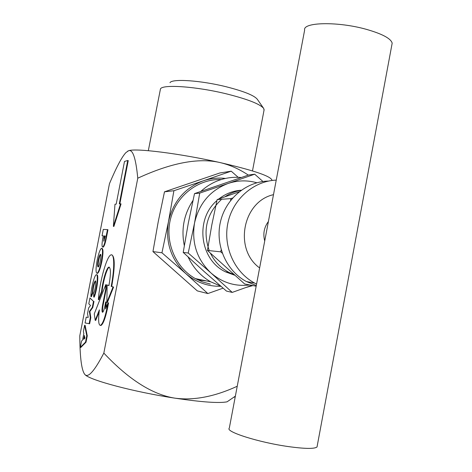 <?xml version="1.0" encoding="UTF-8"?>
<svg xmlns="http://www.w3.org/2000/svg" width="472" height="472" viewBox="0 0 472 472"><rect width="100%" height="100%" fill="white"/><g stroke="black" fill="none" stroke-linecap="round" stroke-linejoin="round"><path stroke-width="0.71" d="M229.87 399.902L227.056 401.831C219.02 403.365 201.579 402.132 174.734 398.132C134.255 391.996 90.3 380.302 85.119 374.756L85.119 374.75C88.476 377.818 94.713 370.597 103.834 353.091C128.744 379.553 152.373 394.562 174.734 398.132C193.614 400.704 214.447 396.74 237.233 386.243M263.512 108.188L257.346 99.332C254.384 95.509 244.059 91.332 226.377 86.807C200.989 80.441 172.239 78.494 169.967 82.665M127.741 160.504L124.502 161.436L116.189 204.14L114.979 204.24L113.386 226.353L113.888 226.454L121.068 203.886L119.298 203.886L127.741 160.504L128.242 160.616L119.835 203.839M113.386 226.353L120.561 203.78M84.647 336.772L84.258 338.766M83.644 339.333L84.4 335.48L84.919 338.158L83.644 339.333M84.63 325.237L85.108 325.32L87.267 335.84L86.034 342.176L80.795 347.481L80.311 347.398L85.538 342.094L86.777 335.757L84.63 325.237L83.391 331.598L83.833 333.556L82.559 340.094L81.55 341.038L80.311 347.398M86.034 342.176L85.538 342.094M87.267 335.84L86.777 335.757M105.262 236.077L104.182 235.929L105.274 236.024L103.74 241.233L104.182 235.929M104.666 236.029L104.005 240.938M103.274 235.9L102.064 235.746L103.279 235.847L102.731 238.667C101.816 243.924 101.799 246.72 102.678 247.062C103.639 246.431 104.631 243.717 105.651 238.932L107.463 229.616L107.952 229.711L106.141 239.027C105.126 243.812 104.129 246.526 103.161 247.157L102.937 247.116M107.463 229.616L103.297 229.416L102.064 235.746M88.807 303.809L90.541 305.514L88.636 307.927L87.526 313.62L88.223 317.42L86.211 317.131L85.066 322.978L89.137 323.674L90.323 317.591L89.391 311.467L92.311 307.39L93.485 301.331L89.945 297.956L88.807 303.809M93.485 301.331L89.945 297.956M93.981 301.419L92.801 307.478L92.311 307.39M92.801 307.478L89.881 311.549L89.391 311.467M89.881 311.549L90.813 317.674L90.323 317.591M90.813 317.674L89.633 323.762L89.137 323.674M99.126 311.868L95.716 320.429L95.208 320.346L99.385 309.844C98.123 320.01 98.483 325.196 100.465 325.391C102.672 323.975 104.884 318.063 107.103 307.656L108.047 302.8L105.592 308.906L105.693 301.891L104.855 306.204C104.111 309.762 103.362 311.791 102.601 312.287C101.81 312.004 101.799 309.62 102.571 305.148L105.71 289.006L105.787 284.634L94.264 313.904L95.208 320.346M105.71 289.006L106.224 289.1L106.3 284.728L105.787 284.634M106.224 289.1L103.085 305.242C102.453 308.747 102.347 311.06 102.772 312.187M106.135 307.549L106.218 301.986L105.693 301.891M107.103 307.656L107.634 307.75L108.578 302.894L108.047 302.8M107.634 307.75C105.409 318.157 103.197 324.069 100.99 325.479L100.377 325.414M100.695 254.55C99.999 255.376 99.321 257.364 98.672 260.52C98.082 263.724 97.964 265.842 98.306 266.881M98.188 260.432C98.937 256.862 99.675 254.833 100.394 254.349C101.958 253.641 99.574 266.91 98.123 266.993C97.444 266.721 97.468 264.532 98.188 260.432M97.149 260.32C95.727 268.432 95.686 272.763 97.031 273.317C98.453 272.373 99.905 268.356 101.397 261.27C102.813 253.128 102.861 248.797 101.527 248.284C100.093 249.245 98.636 253.257 97.149 260.32M101.864 248.349L102.011 248.372C103.344 248.892 103.303 253.222 101.887 261.364C100.4 268.45 98.943 272.462 97.515 273.406L97.167 273.341M96.66 274.828L96.795 274.857C99.043 273.654 97.167 290.138 94.223 297.136L93.727 297.047C96.671 290.05 98.554 273.559 96.306 274.763C94.388 274.863 90.718 289.767 90.907 296.634L92.394 292.799C92.701 287.135 93.651 283.165 95.244 280.875C96.542 280.185 95.244 290.156 93.621 293.271L93.727 297.047M95.556 281.07C93.999 283.808 93.108 287.743 92.878 292.882L92.394 292.799M92.878 292.882L91.391 296.723L90.907 296.634M111.84 254.933C115.068 256.626 115.026 267.14 111.716 286.457L113.575 287.094L107.392 302.428L106.867 302.334L113.038 287L111.185 286.362C114.631 268.987 114.484 253.523 111.121 254.868C106.961 255.328 99.574 281.572 98.377 299.614L101.586 291.401C102.619 280.84 106.625 267.394 108.879 267.117C110.896 267.801 110.914 273.961 108.932 285.589L107.15 284.982L106.867 302.334M113.575 287.094L113.038 287M108.944 285.513L107.15 284.982M109.41 267.211L109.392 267.211C107.132 267.494 103.12 280.934 102.094 291.495L101.586 291.401M102.094 291.495L98.884 299.702L98.377 299.614M111.716 286.457L111.185 286.362M127.587 151.223L128.543 150.769C134.88 147.889 179.909 153.477 219.81 162.51C198.405 157.607 171.059 162.84 137.771 178.198C135.842 158.12 132.768 148.981 128.543 150.769L125.959 152.568C121.982 156.692 116.484 167.058 109.463 183.667L79.786 335.852C79.915 357.953 81.65 370.88 84.99 374.638M137.771 178.198L103.834 353.091M148.326 150.68L160.48 88.854C162.828 84.099 196.936 86.529 227.197 94.052C248.231 99.385 260.42 104.224 263.777 108.56L264.007 110.324M235.257 396.686L233.546 397.394M248.307 175.112C239.339 169.041 229.84 164.846 219.81 162.51C251.145 169.761 268.361 175.354 271.459 179.295L272.255 180.446M251.895 285.377L232.224 292.404L210.954 272.946C222.336 282.704 235.274 286.71 249.776 284.964M188.228 253.027L194.535 223.038C191.461 242.85 196.936 259.482 210.954 272.946L188.228 253.027L183.213 252.42L204.417 271.772L226.471 291.082L232.224 292.404M199.721 193.107L228.029 183.496C210.176 190.358 199.013 203.538 194.535 223.038L199.721 193.107L194.505 193.614L188.328 222.985L183.213 252.42M256.88 182.764C247.245 180.044 237.628 180.292 228.029 183.496L254.691 174.186L262.963 181.508M254.691 174.186L248.549 175.029L194.505 193.614M222.271 253.175L220.713 251.83L221.179 249.794M230.572 200.482L230.861 198.618L232.619 198.022M239.198 191.774L217.161 199.573L211.798 224.985L207.438 250.449L244.649 283.967L256.166 286.209M317.219 445.916L317.025 446.966C314.505 448.99 304.953 448.86 288.363 446.577C258.739 442.423 224.955 431.65 229.298 428.181L304.641 30.061C302.517 22.119 337.976 21.305 366.425 29.358C382.344 33.931 390.928 38.533 392.179 43.164L391.837 45.005M264.721 240.991C262.845 233.846 264.072 227.357 268.409 221.504M256.296 285.525L246.366 281.53C226.395 270.916 215.114 245.511 220.353 222.253C225.474 198.966 246.242 181.449 268.538 181.059M217.161 199.573L230.861 198.618M207.438 250.449L220.713 251.83M241.162 190.293C235.322 191.26 229.905 193.431 224.902 196.806M221.651 199.261C206.571 213.497 202.435 230.625 209.243 250.638M210.412 253.246C214.683 261.795 220.92 268.202 229.115 272.48L233.793 274.503M234.554 275.17L225.575 271.884C199.739 259.966 194.7 219.209 216.931 200.588M218.831 198.977C225.522 193.727 233.003 190.8 241.286 190.204M241.245 177.484C226.035 176.262 212.565 180.894 200.83 191.384M192.965 200.512C183.909 214.264 181.024 229.298 184.31 245.623M188.098 256.945C193.16 267.76 200.7 276.055 210.718 281.819L220.79 286.174M246.313 287.407L252.892 285.572M210.3 284.061L202.588 281.943L195.278 278.574C175.23 267.4 164.504 241.487 170.657 218.418C176.687 195.314 198.541 178.735 221.161 179.543M173.908 190.723L203.379 180.788C184.758 187.88 173.124 201.526 168.457 221.728L173.908 190.723L164.486 191.821L158.244 221.675L152.952 251.594L197.296 290.888L207.857 293.56L185.614 273.424C195.904 282.28 207.68 286.575 220.931 286.297M225.38 178.428C217.911 177.578 210.577 178.369 203.379 180.788L231.215 171.171L238.142 177.277M223.097 288.168L207.857 293.56M185.614 273.424L161.949 252.785L168.457 221.728C165.265 242.242 170.982 259.476 185.614 273.424M231.215 171.171L219.846 172.97L164.486 191.821M152.952 251.594L161.949 252.785M197.975 279.984L206.494 280.934M197.874 279.937L205.049 280.628M104.247 238.183L103.763 238.083M106.141 239.027L105.651 238.932M103.085 305.242L102.571 305.148M276.244 180.103C253.641 181.006 232.879 199.131 227.917 222.867C222.843 246.579 234.389 272.285 254.65 283.076L256.573 284.055M259.624 267.925C233.54 249.257 242.673 201.444 273.495 194.659M103.161 247.157L102.678 247.062M100.99 325.479L100.465 325.391M97.515 273.406L97.031 273.317M109.392 267.211L108.879 267.117M252.485 170.941L264.143 109.622M227.056 401.831L235.357 396.156M392.179 43.164L317.025 446.966M246.366 281.53L254.65 283.076L256.579 284.032M225.575 271.884L229.115 272.48M195.278 278.574L210.718 281.819"/></g></svg>
